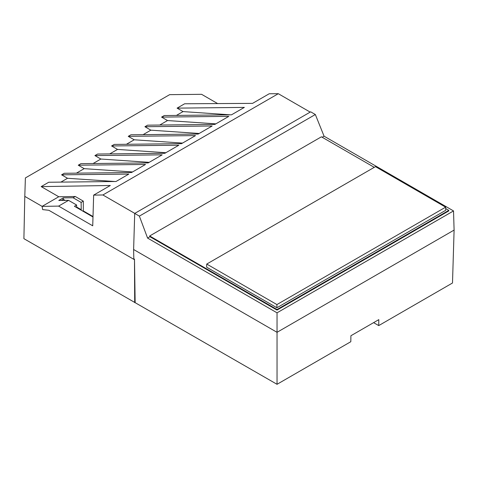 <?xml version="1.0" encoding="UTF-8"?>
<svg xmlns="http://www.w3.org/2000/svg" width="478" height="478" viewBox="0 0 478 478"><rect width="100%" height="100%" fill="white"/><g stroke="black" fill="none" stroke-linecap="round" stroke-linejoin="round"><path stroke-width="0.72" d="M454.1 230.085L277.037 332.312L133.619 249.504L134.712 213.427L310.682 111.828L315.343 114.523L324.066 136.188L453.52 210.929L454.1 230.085L452.499 283L378.725 325.596L373.611 322.638M378.725 325.596L378.815 319.633L350.906 335.747L350.81 341.71L277.037 384.3L23.9 238.671L24.796 196.386L42.1 206.376L42.662 209.609L48.876 210.284L134.485 259.709L134.7 302.64M135.149 302.383L134.491 259.201L133.816 258.813L133.619 249.492M445.687 208.563L448.794 210.362L448.776 210.929L277.037 310.085L149.955 236.712L147.583 238.08L277.037 312.821L277.037 384.3M134.784 213.385L102.884 194.97L278.298 93.7L310.192 112.115M92.989 216.994L74.425 206.269L76.617 205.008L68.563 200.354L58.776 200.461L63.281 197.862L73.068 197.755L75.261 196.488L58.764 196.751L41.18 186.605L48.738 182.243L115.999 181.503L128.851 174.082L61.59 174.823L64.255 173.281L131.516 172.54L145.515 164.462L78.255 165.203L80.919 163.661L148.18 162.92L162.179 154.842L94.919 155.577L97.584 154.041L164.844 153.301L178.844 145.216L111.583 145.957L114.248 144.422L181.509 143.681L195.508 135.597L128.247 136.338L130.912 134.796L198.173 134.055L212.172 125.977L144.912 126.718L147.577 125.176L214.837 124.435L228.837 116.357L161.576 117.098L164.241 115.557L231.501 114.816L244.354 107.395L177.093 108.136L184.645 103.774L252.563 103.373L269.228 93.754L278.298 93.7M102.884 194.97L93.652 195.12L92.726 225.813L58.597 206.108L42.1 206.376L58.764 196.751M134.491 259.201L134.485 259.709M217.639 103.577L201.591 94.315L169.63 94.656L25.388 177.936L24.796 196.386M147.583 238.08L139.373 216.116L134.712 213.427M139.373 216.116L315.343 114.523M41.18 186.605L110.316 185.5L93.652 195.12M58.597 206.108L68.563 200.354M277.037 312.821L453.52 210.929M61.59 174.823L67.529 178.276L60.897 182.106M78.255 165.203L84.194 168.656L76.414 173.15M94.919 155.577L100.858 159.037L93.079 163.53M111.583 145.957L117.528 149.417L109.743 153.904M128.247 136.338L134.193 139.791L126.407 144.284M144.912 126.718L150.857 130.171L143.071 134.665M161.576 117.098L167.521 120.552L159.736 125.045M177.093 108.136L183.038 111.589L176.406 115.419M324.066 136.188L322.196 137.27M149.955 236.712L149.656 235.977L321.413 136.816L374.268 167.336M167.521 120.552L215.847 123.856M150.857 130.171L199.183 133.476M134.193 139.791L182.518 143.095M117.528 149.417L165.854 152.721M100.858 159.037L149.19 162.341M84.194 168.656L132.526 171.961M67.529 178.276L114.875 181.515M75.261 196.488L83.315 201.136L83.315 210.929L82.903 211.168M93.007 216.522L83.315 210.929M183.038 111.589L230.384 114.828M83.315 201.136L81.123 202.403L81.23 209.681L80.782 209.944M76.653 207.56L76.617 205.008M63.281 197.862L63.281 199.32L61.351 200.437M73.068 197.755L81.123 202.403M81.23 209.681L76.647 207.034M65.139 200.396L63.281 199.32M448.794 210.362L277.037 309.523L277.037 310.085M277.037 309.523L149.656 235.977M445.645 207.159L445.735 210.29L276.911 307.754L206.639 267.184L206.735 264.059L276.911 304.576L445.645 207.159L375.463 166.643L206.735 264.059M276.911 307.754L276.911 304.576"/></g></svg>
